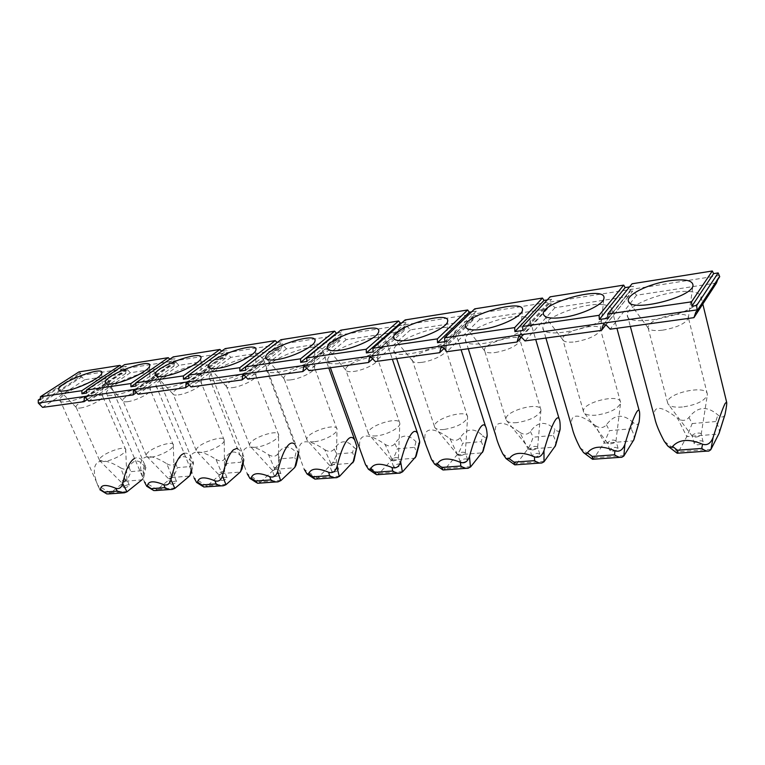 <?xml version="1.0" encoding="UTF-8"?>
<svg xmlns="http://www.w3.org/2000/svg" width="765" height="765" viewBox="0 0 765 765"><rect width="100%" height="100%" fill="white"/><g stroke="black" fill="none" stroke-linecap="round" stroke-linejoin="round"><path stroke-width="0.57" stroke-dasharray="3.83 2.87" d="M719.722 276.672L718.526 277.408L717.57 279.971M716.509 282.974L636.595 295.214L632.674 291.082L630.035 291.073L628.285 296.485L554.969 307.712L551.221 303.762L548.849 303.638L547.329 308.878L479.837 319.225L476.232 315.429L474.099 315.228L472.789 320.296L410.442 329.849L406.99 326.196L405.039 325.947L403.93 330.843L346.172 339.698L342.835 336.179L341.056 335.892L340.119 340.616L286.454 348.84L283.251 345.445L281.606 345.139L280.832 349.701L230.839 357.36L227.74 354.08L226.23 353.755L225.589 358.163L178.914 365.316L175.921 362.141L174.506 361.807L174.009 366.062L130.318 372.756L127.43 369.686L126.11 369.342L125.728 373.454L84.752 379.736L80.956 376.313L38.642 403.815M40.43 399.732L80.861 373.569L78.699 373.913L80.956 376.313M80.631 375.558L719.454 275.543M80.861 373.569L78.929 371.914M86.541 390.686L121.855 367.095L121.425 366.722M121.855 367.095L126.445 366.368L124.532 364.647M135.864 383.313L169.868 359.196M170.155 359.464L175.07 358.689L173.177 356.901M188.735 375.357L221.64 351.173M221.783 351.317L227.033 350.485L225.168 348.611M277.188 342.557L282.706 341.687L280.87 339.736M337.174 333.091L342.491 332.249L340.702 330.203M401.788 322.878L406.865 322.084L405.144 319.933M471.603 311.852L476.375 311.097L474.73 308.85M547.271 299.909L551.661 299.211L550.111 296.839M629.547 286.913L633.487 286.282L632.053 283.786M636.595 295.214L610.154 329.199M689.37 291.532C696.599 292.048 700.51 293.875 701.103 297.002L700.023 300.588C691.656 315.754 625.827 328.434 627.329 315.094C625.254 305.426 667.099 289.562 689.37 291.532M602.543 304.642C608.376 305.178 611.484 306.803 611.866 309.529L610.193 313.688C600.19 328.07 541.19 340.119 542.921 327.841C541.209 318.45 582.653 302.376 602.543 304.642M554.969 307.712L525 340.922M628.285 296.485L605.928 324.743M547.329 308.878L521.462 337.193M479.837 319.225L446.99 351.671M522.858 316.672C527.563 317.207 530.03 318.661 530.25 321.023L527.965 325.67C516.729 339.335 463.456 350.819 465.34 339.517C463.963 330.432 505.11 314.147 522.858 316.672M449.476 327.755C453.263 328.281 455.213 329.562 455.328 331.608L452.411 336.676C440.248 349.672 391.823 360.65 393.812 350.246C392.722 341.477 433.659 325.001 449.476 327.755M472.789 320.296L465.809 327.133M465.761 327.171L443.977 348.486M410.442 329.849L375.271 361.558M381.668 337.987C384.709 338.493 386.249 339.631 386.287 341.4L382.739 346.832C369.916 359.206 325.603 369.715 327.659 360.133C326.818 351.68 367.602 335.032 381.668 337.987M403.93 330.843L394.644 339.144M394.568 339.22L372.66 358.804M346.172 339.698L309.089 370.671M318.823 347.482C321.262 347.96 322.476 348.964 322.467 350.485C322.39 352.053 321.004 353.975 318.297 356.232C304.996 368.022 264.221 378.101 266.297 369.275C265.675 361.147 306.344 344.346 318.823 347.482M340.119 340.616L306.813 368.261M286.454 348.84L247.841 379.115M260.416 356.299L263.275 358.938C263.15 360.545 261.573 362.543 258.522 364.943C244.896 376.208 207.152 385.876 209.237 377.747C208.797 369.944 249.4 353.009 260.416 356.299M230.839 357.36L191.001 386.947M280.832 349.701L245.833 376.982M225.589 358.163L189.213 385.053M178.914 365.316L138.092 394.233M205.995 364.513L208.223 366.827C208.061 368.453 206.292 370.528 202.916 373.043C189.079 383.81 153.985 393.124 156.05 385.617C155.773 378.13 196.299 361.09 205.995 364.513M174.009 366.062L136.495 392.531M130.318 372.756L88.74 401.032M155.171 372.192L156.892 374.209C156.682 375.845 154.74 377.977 151.059 380.607C137.107 390.915 104.317 399.875 106.364 392.933C106.211 385.77 146.689 368.654 155.171 372.192M84.752 379.736L42.582 407.391M125.728 373.454L87.287 399.502M107.588 379.373L108.907 381.133C108.659 382.768 106.555 384.948 102.587 387.664C88.587 397.561 57.834 406.196 59.833 399.77C59.804 392.914 100.215 375.73 107.588 379.373M724.742 415.213C723.336 417.652 721.041 417.556 717.876 414.917C707.061 405.622 697.412 406.483 688.93 417.48C685.765 421.018 681.978 421.305 677.551 418.35L686.827 436.605L718.746 434.071M654.84 418.474C654.037 414.506 654.152 411.723 655.194 410.117C658.082 406.11 665.54 408.854 677.551 418.35M710.991 449.323L678.517 451.675L686.827 436.605M678.517 451.675L677.293 453.205M719.167 433.095C719.865 430.58 718.746 426.727 715.801 421.544L717.876 414.917M688.93 417.48L692.191 423.561L687.056 436.117M697.604 444.886C700.989 444.408 702.834 443.423 703.15 441.931C703.016 439.512 693.673 441.453 694.228 443.776L697.604 444.886M695.624 437.121C698.684 436.71 700.539 435.811 701.18 434.434L701.189 434.166C701.056 431.776 691.703 433.736 692.249 436.031L695.624 437.121M682.351 407.028C674.491 407.621 669.691 406.531 667.931 403.767L667.644 402.83C665.473 393.373 706.688 384.212 707.338 394.128L707.309 395.151C704.46 401.032 696.14 404.991 682.351 407.028M662.624 330.174C676.834 327.592 685.392 323.633 688.299 318.297L688.337 317.542C687.362 314.568 682.342 313.621 673.277 314.721C658.187 317.618 649.743 321.797 647.936 327.267L648.127 327.955C649.676 330.375 654.505 331.111 662.624 330.174M575.261 341.85C588.964 339.287 597.35 335.347 600.439 330.031L600.487 329.332C600.496 321.157 561.281 331.513 562.715 339.211L562.877 339.851C564.121 342.003 568.252 342.672 575.261 341.85M596.069 415.166C589.26 415.682 585.139 414.716 583.695 412.268L583.456 411.398C581.649 402.495 620.224 392.99 620.578 402.352L620.53 403.298C617.537 409.151 609.38 413.11 596.069 415.166M610.508 443.834C613.473 443.413 615.299 442.514 615.968 441.137L615.978 440.889C612.918 439.34 610.135 439.999 607.611 442.859L610.508 443.834M612.602 451.254C615.863 450.767 617.68 449.791 618.053 448.309L615.136 447.315C611.885 447.812 610.078 448.787 609.705 450.26L612.602 451.254M624.125 455.605L594.328 457.757L604.254 442.715L609.447 430.647L631.154 428.792L633.047 422.443C636.002 425.034 637.991 425.111 638.995 422.672M594.328 457.757L592.837 459.249M572.153 427.903C571.111 423.045 571.292 419.708 572.679 417.872C575.949 413.98 583.552 416.571 595.476 425.646L604.254 442.715M633.917 439.646C634.673 437.217 633.755 433.592 631.154 428.792M595.476 425.646C599.856 428.467 603.499 428.19 606.425 424.805C614.219 414.286 623.093 413.502 633.047 422.443M495.232 352.55C508.457 349.997 516.7 346.076 519.961 340.788L520.028 340.148C520.286 332.44 483.337 342.921 484.455 350.169L484.58 350.753C485.584 352.675 489.131 353.267 495.232 352.55M516.863 422.634C510.944 423.093 507.386 422.232 506.201 420.061L505.99 419.268C504.498 410.891 540.845 401.099 540.96 409.916L540.903 410.786C537.757 416.609 529.743 420.559 516.863 422.634M532.249 450.002C535.127 449.571 536.915 448.682 537.613 447.305L537.623 447.085C534.792 445.689 532.163 446.378 529.743 449.132L532.249 450.002M534.429 457.116C537.585 456.619 539.373 455.644 539.794 454.19L537.269 453.301C534.133 453.798 532.354 454.773 531.924 456.227L534.429 457.116M544.336 461.372L516.901 463.351L527.965 448.787C529.562 446.502 531.302 442.629 533.186 437.178L553.219 435.467L554.95 429.375C557.551 431.785 559.234 431.957 559.99 429.901M516.901 463.351L515.18 464.804M496.074 436.652C494.764 430.934 494.984 427.052 496.734 425.015C500.32 421.228 508.017 423.686 519.837 432.368L527.965 448.787M555.486 445.651C556.279 443.318 555.524 439.923 553.219 435.467M519.837 432.368C524.149 435.065 527.668 434.797 530.394 431.556C537.575 421.477 545.761 420.75 554.95 429.375M421.63 362.38C431.67 361.195 445.326 354.606 445.966 350.705L446.043 350.112C446.511 342.844 411.484 353.42 412.335 360.239L412.44 360.784C413.243 362.486 416.313 363.021 421.63 362.38M443.901 429.509C438.718 429.92 435.639 429.155 434.654 427.233L434.491 426.497C433.248 418.637 467.711 408.606 467.625 416.906L467.558 417.709C464.279 423.475 456.389 427.415 443.901 429.509M460.042 455.691C462.835 455.261 464.594 454.362 465.321 453.004L465.34 452.794C462.682 451.551 460.195 452.258 457.872 454.917L460.042 455.691M462.29 462.519C465.34 462.022 467.109 461.056 467.578 459.612L465.388 458.828C462.347 459.325 460.587 460.291 460.119 461.725L462.29 462.519M470.791 466.688L445.45 468.515L457.451 454.41C459.182 452.192 460.922 448.462 462.682 443.222L481.223 441.635L482.82 435.782C485.115 438.02 486.54 438.269 487.114 436.547M445.45 468.515L443.547 469.93M425.847 444.771C424.24 438.24 424.499 433.851 426.612 431.603C430.446 427.931 438.211 430.255 449.906 438.584L457.451 454.41M483.098 451.187C483.901 448.969 483.279 445.785 481.223 441.635M449.906 438.584C454.152 441.166 457.547 440.908 460.09 437.8C466.726 428.132 474.3 427.453 482.82 435.782M353.726 371.465C363.251 370.337 377.04 363.652 377.709 359.866L377.795 359.32C378.426 352.474 345.025 363.126 345.665 369.533L345.742 370.031C346.402 371.551 349.06 372.029 353.726 371.465M376.466 435.868C371.924 436.232 369.246 435.553 368.424 433.841L368.281 433.181C367.257 425.789 400.114 415.577 399.866 423.389L399.789 424.116C399.129 428.429 385.847 435.151 376.466 435.868M393.21 460.96C395.926 460.52 397.657 459.631 398.422 458.283L398.441 458.092C395.945 456.982 393.573 457.709 391.317 460.272L393.21 460.96M395.515 467.52C398.469 467.013 400.21 466.057 400.726 464.651L398.814 463.944C395.868 464.451 394.138 465.407 393.621 466.813L395.515 467.52M402.782 471.603L379.306 473.296L392.082 459.612C393.918 457.46 395.658 453.865 397.312 448.816L414.525 447.343L415.997 441.721C418.025 443.796 419.239 444.111 419.65 442.667M379.306 473.296L377.241 474.673M360.812 452.306C358.909 445.01 359.187 440.143 361.654 437.714C365.689 434.138 373.492 436.346 385.053 444.341L392.082 459.612M416.074 456.322C416.868 454.209 416.351 451.216 414.525 447.343M385.053 444.341C389.242 446.827 392.522 446.578 394.893 443.595C401.042 434.291 408.07 433.669 415.997 441.721M290.872 379.861C299.928 378.809 313.841 372.02 314.539 368.367L314.625 367.869C315.39 361.415 283.385 372.115 283.853 378.13L283.911 378.579C284.446 379.937 286.77 380.368 290.872 379.861M313.966 441.759C309.959 442.084 307.616 441.482 306.928 439.961L306.803 439.359C305.971 432.426 337.442 422.06 337.059 429.414L336.983 430.093C336.313 434.262 322.897 441.089 313.966 441.759M331.178 465.847L336.342 463.007C333.98 462.031 331.704 462.768 329.524 465.235L331.178 465.847M333.521 472.168C336.399 471.661 338.111 470.705 338.666 469.318L336.992 468.696C334.133 469.203 332.421 470.15 331.857 471.536L333.521 472.168M339.717 476.155L317.896 477.733L331.322 464.451C333.244 462.366 334.974 458.885 336.524 454.028L352.541 452.651L353.908 447.229C355.706 449.16 356.758 449.533 357.045 448.328M317.896 477.733L315.716 479.081M317.465 478.115L304.231 469.356L300.444 459.306C298.226 451.293 298.513 445.985 301.314 443.384C305.522 439.904 313.334 442.007 324.743 449.705L331.322 464.451M353.832 461.085C354.616 459.077 354.185 456.275 352.541 452.651M324.743 449.705C328.864 452.096 332.039 451.857 334.267 448.978C339.976 440.028 346.526 439.445 353.908 447.229M232.531 387.664C241.147 386.669 255.194 379.794 255.902 376.275L255.988 375.816C256.868 369.744 226.067 380.454 226.383 386.105L226.43 386.516C226.87 387.731 228.898 388.104 232.531 387.664M255.864 447.229C252.316 447.525 250.26 446.999 249.677 445.641L249.581 445.087C248.893 438.584 279.177 428.113 278.68 435.036L278.594 435.658C277.925 439.684 264.374 446.617 255.864 447.229M273.449 470.399L278.546 467.597C276.299 466.726 274.119 467.482 271.986 469.853L273.449 470.399M275.811 476.49C278.613 475.973 280.306 475.036 280.898 473.678L279.435 473.114C276.643 473.631 274.951 474.568 274.358 475.926L275.811 476.49M281.071 480.391L260.741 481.864L274.683 468.964C276.672 466.937 278.403 463.571 279.866 458.876L294.802 457.594L296.065 452.364C297.681 454.171 298.579 454.573 298.771 453.578L296.428 446.435L294.678 444.102M260.741 481.864L258.446 483.174M260.291 482.237L247.248 473.793L244.236 465.789C241.711 457.135 242.008 451.427 245.125 448.663C249.476 445.278 257.27 447.286 268.525 454.697L274.683 468.964M295.892 465.522C296.648 463.628 296.284 460.989 294.802 457.594M268.525 454.697C272.579 457.001 275.649 456.772 277.743 453.989C283.069 445.364 289.17 444.819 296.065 452.364M178.235 394.922C186.44 393.985 200.612 387.042 201.329 383.647L201.415 383.227C202.371 377.508 172.632 388.218 172.833 393.526L172.861 393.899C173.225 394.979 175.013 395.314 178.235 394.922M201.711 452.335C198.565 452.603 196.748 452.125 196.261 450.92L196.184 450.413C195.62 444.312 224.862 433.784 224.269 440.296L224.183 440.86C223.514 444.742 209.84 451.761 201.711 452.335M219.584 474.644L224.623 471.871C222.481 471.116 220.368 471.881 218.293 474.157L219.584 474.644M221.965 480.525C224.69 480.009 226.364 479.081 226.995 477.752L225.704 477.245C222.988 477.771 221.315 478.689 220.683 480.028L221.965 480.525M226.383 484.35L207.401 485.718L221.764 473.181C223.82 471.211 225.541 467.951 226.918 463.408L240.889 462.213L242.065 457.164C243.509 458.847 244.284 459.277 244.389 458.465L242.113 452.306L237.265 448.252M207.401 485.718L205.03 486.999M206.942 486.081L194.09 477.943L191.786 471.804C188.955 462.567 189.242 456.495 192.665 453.597C197.121 450.298 204.896 452.22 215.988 459.363L221.764 473.181M241.998 468.935L240.889 462.213M215.988 459.363C219.976 461.591 222.959 461.362 224.929 458.684C229.892 450.356 235.61 449.849 242.065 457.164M127.573 401.692C135.386 400.812 149.682 393.812 150.399 390.542L150.485 390.169C151.508 384.766 122.687 395.457 122.802 400.439L122.821 400.784C123.117 401.749 124.705 402.046 127.573 401.692M151.135 457.107C148.334 457.346 146.717 456.925 146.306 455.844L146.239 455.385C145.771 449.657 174.095 439.091 173.435 445.23L173.349 445.746C172.68 449.476 158.891 456.562 151.135 457.107M169.208 478.613L174.191 475.887C172.135 475.218 170.088 475.983 168.061 478.173L169.208 478.613M171.609 484.302C174.257 483.776 175.912 482.858 176.581 481.558L175.434 481.109C172.785 481.634 171.131 482.552 170.461 483.853L171.609 484.302M175.281 488.041L157.513 489.323L172.221 477.13C174.324 475.208 176.027 472.053 177.327 467.664L190.428 466.535L191.518 461.649C192.818 463.217 193.488 463.676 193.535 463.007L191.413 457.824C189.251 454.104 186.823 452.603 184.126 453.329M157.513 489.323L155.066 490.575M157.055 489.677L144.394 481.816L142.73 477.389C139.593 467.635 139.88 461.238 143.581 458.206C148.123 454.993 155.859 456.839 166.789 463.733L172.221 477.13M191.441 472.56L190.428 466.535M166.789 463.733C170.71 465.885 173.598 465.665 175.462 463.074C180.11 455.022 185.465 454.553 191.518 461.649M80.191 408.022C87.65 407.2 102.041 400.143 102.759 397.016L102.845 396.662C103.925 391.575 75.926 402.218 75.965 406.904L75.974 407.209C76.223 408.07 77.628 408.347 80.191 408.022M103.782 461.572L99.421 460.023C99.048 454.649 126.56 444.082 125.833 449.868L125.747 450.336C125.087 453.922 111.183 461.066 103.782 461.572M121.989 482.342L126.923 479.645C124.944 479.072 122.964 479.837 120.975 481.94L121.989 482.342M124.399 487.841C126.99 487.305 128.625 486.406 129.323 485.134L128.3 484.733C125.718 485.259 124.083 486.158 123.385 487.429L124.399 487.841M127.42 491.503L110.753 492.708L125.737 480.831C127.879 478.966 129.562 475.897 130.796 471.642L143.093 470.59L144.116 465.856L145.866 467.262L143.963 463.007C141.114 458.235 137.977 456.705 134.554 458.407M110.753 492.708L108.248 493.922M110.284 493.043L97.815 485.45L96.734 482.581C93.32 472.359 93.588 465.675 97.547 462.538C102.156 459.402 109.844 461.171 120.612 467.836L125.737 480.831M145.321 465.646L142.328 479.512L143.753 477.197L143.093 470.59M97.815 485.45L99.947 489.705M120.612 467.836C124.466 469.92 127.267 469.7 129.027 467.195C133.387 459.411 138.417 458.962 144.116 465.856M78.699 373.913L40.421 398.642M86.579 393.105L126.445 366.368M135.921 386.019L175.07 358.689M188.812 378.426L227.033 350.485M245.651 370.27L282.706 341.687M306.899 361.482L342.491 332.249M373.081 351.976L406.865 322.084M444.819 341.678L476.375 311.097M522.858 330.47L551.661 299.211M608.041 318.24L633.487 286.282M696.236 311.575L718.345 277.762M678.23 452.115L664.259 441.281M692.191 423.561L715.801 421.544M603.987 443.184L633.324 440.85M594.003 458.187L580.128 447.841M606.425 424.805L609.447 430.647M527.659 449.246L554.721 447.095M516.538 463.772L502.806 453.865M530.394 431.556L533.186 437.178M457.126 454.85L482.151 452.861M445.058 468.916L431.47 459.43M460.09 437.8L462.682 443.222M391.728 460.042L414.955 458.197M378.895 473.688L365.479 464.575M394.893 443.595L397.312 448.816M330.939 464.871L352.55 463.15M334.267 448.978L336.524 454.028M274.291 469.366L294.449 467.769M298.216 453.444L298.56 452.029M277.743 453.989L279.866 458.876M221.362 473.573L240.21 472.072M242.821 462.232L244.073 456.868M224.929 458.684L226.918 463.408M171.809 477.503L189.462 476.107M191.126 470.217L193.096 461.4M175.462 463.074L177.327 467.664M125.307 481.204L141.888 479.885M129.027 467.195L130.796 471.642M606.004 324.819L632.674 291.082M603.662 324.398L629.796 291.532M521.032 336.743L551.221 303.762M519.139 336.208L548.572 304.174M443.203 347.664L476.232 315.429M441.635 347.09L473.793 315.802M371.627 357.714L406.99 326.196M370.317 357.131L404.733 326.55M305.598 366.98L327.544 348.821M327.649 348.744L342.835 336.179M304.489 366.416L340.741 336.504M244.484 375.558L266.21 358.68M266.354 358.565L283.251 345.445M243.538 375.022L281.3 345.751M187.76 383.514L209.228 367.716M209.342 367.621L227.74 354.08M186.937 383.016L225.924 354.367M134.965 390.925L156.146 376.036M156.203 375.998L175.921 362.141M134.248 390.456L174.219 362.409M85.718 397.829L127.43 369.686M85.087 397.398L125.833 369.935M39.656 404.293L81.951 376.763M718.526 277.408L695.997 311.852M627.329 315.094L630.341 326.416M701.103 297.002L702.806 304.021M703.15 441.931L701.189 434.166M694.228 443.776L692.249 436.031M701.18 434.434L707.309 395.151M692.325 436.28L667.931 403.767M707.338 394.128L688.337 317.542M667.644 402.83L647.936 327.267M688.299 318.297L693.004 285.498M648.127 327.955L629.385 302.615M600.439 330.031L603.872 298.627M562.877 339.851L544.613 316.041M620.578 402.352L600.487 329.332M583.456 411.398L562.715 339.211M615.968 441.137L620.53 403.298M607.678 443.088L583.695 412.268M618.053 448.309L615.978 440.889M609.705 450.26L607.611 442.859M542.921 327.841L545.904 338.044M611.866 309.529L616.925 328.262M519.961 340.788L522.371 310.657M484.58 350.753L466.717 328.281M540.96 409.916L520.028 340.148M505.99 419.268L484.455 350.169M537.613 447.305L540.903 410.786M529.801 449.342L506.201 420.061M539.794 454.19L537.623 447.085M531.924 456.227L529.743 449.132M465.34 339.517L468.266 348.744M530.25 321.023L535.701 339.45M445.966 350.705L447.544 321.73M412.44 360.784L394.922 339.478M467.625 416.906L446.043 350.112M434.491 426.497L412.335 360.239M465.321 453.004L467.558 417.709M457.919 455.108L434.654 427.233M467.578 459.612L465.34 452.794M460.119 461.725L457.872 454.917M393.812 350.246L396.643 358.613M455.328 331.608L461.104 349.729M377.709 359.866L378.608 331.962M345.742 370.031L328.52 349.758M399.866 423.389L377.795 359.32M368.281 433.181L345.665 369.533M398.422 458.283L399.789 424.116M391.364 460.444L368.424 433.841M400.726 464.651L398.441 458.092M393.621 466.813L391.317 460.272M327.659 360.133L330.394 367.736M386.287 341.4L392.349 359.206M314.539 368.367L314.884 341.448M283.911 378.579L266.937 359.234M337.059 429.414L314.625 367.869M306.803 439.359L283.853 378.13M336.323 463.188L336.983 430.093M329.562 465.388L306.928 439.961M338.666 469.318L336.342 463.007M331.857 471.536L329.524 465.235M266.297 369.275L300.444 459.306M322.467 350.485L328.759 367.965M255.902 376.275L255.787 350.274M226.43 386.516L209.677 367.994M278.68 435.036L255.988 375.816M249.581 445.087L226.383 386.105M278.527 467.75L278.594 435.658M272.015 469.997L249.677 445.641M280.898 473.678L278.546 467.597M274.358 475.926L271.986 469.853M209.237 377.747L244.236 465.789M263.275 358.938L296.428 446.435M298.599 454.439L298.799 453.588M201.329 383.647L200.832 358.498M172.861 393.899L156.318 376.122M224.269 440.296L201.415 383.227M196.184 450.413L172.833 393.526M224.604 472.024L224.183 440.86M218.321 474.281L196.261 450.92M226.995 477.752L224.623 471.871M220.683 480.028L218.293 474.157M203.327 486.703L202.811 486.377M156.05 385.617L191.786 471.804M208.223 366.827L242.113 452.306M243.289 463.399L244.437 458.474M150.399 390.542L149.596 366.196M122.821 400.784L106.459 383.676M173.435 445.23L150.485 390.169M146.239 455.385L122.802 400.439M174.171 476.021L173.349 445.746M168.09 478.297L146.306 455.844M176.581 481.558L174.191 475.887M170.461 483.853L168.061 478.173M153.22 490.269L152.646 489.916M106.364 392.933L142.73 477.389M156.892 374.209L191.413 457.824M191.671 471.536L193.583 463.016M102.759 397.016L101.707 373.406M75.974 407.209L59.794 390.724M125.833 449.868L102.845 396.662M99.421 460.023L75.965 406.904M126.913 479.77L125.747 450.336M120.994 482.055L99.479 460.444M129.323 485.134L126.923 479.645M123.385 487.429L120.975 481.94M106.259 493.607L105.637 493.234M59.833 399.77L96.734 482.581M108.907 381.133L143.963 463.007M143.868 476.758L145.914 467.272M630.035 291.073L603.241 324.762M548.849 303.638L518.565 336.581M474.099 315.228L440.975 347.434M405.039 325.947L369.61 357.427M341.056 335.892L303.753 366.655M281.606 345.139L242.792 375.204M226.23 353.755L186.201 383.15M174.506 361.807L155.438 375.175M155.324 375.261L133.521 390.552M126.11 369.342L105.819 383.007M105.656 383.112L84.36 397.456"/><path stroke-width="1.15" d="M697.25 311.106L719.722 276.672L718.163 272.914L696.638 305.522L697.25 311.106L695.806 312.225L693.932 317.657L716.509 282.974L717.57 279.971M119.933 365.383L78.929 371.914L40.402 396.739L81.865 390.695L119.933 365.383L121.425 366.722M168.262 357.676L124.532 364.647L86.522 390.016L130.863 383.552L168.262 357.676L169.868 359.196M219.909 349.452L173.177 356.901L135.854 382.825L183.38 375.902L219.909 349.452L221.64 351.173M275.237 340.635L225.168 348.611L188.726 375.118L239.789 367.678L275.237 340.635L277.188 342.557M334.649 331.168L280.87 339.736L245.546 366.837L300.559 358.823L334.649 331.168L336.428 333.205L337.174 333.091M398.603 320.975L340.702 330.203L306.765 357.915L366.205 349.251L398.603 320.975L400.334 323.107L401.788 322.878M467.664 309.978L405.144 319.933L372.918 348.276L437.341 338.885L467.664 309.978L469.318 312.216L471.603 311.852M542.442 298.063L474.73 308.85L444.628 337.824L514.682 327.611L542.442 298.063L544.011 300.416L547.271 299.909M623.705 285.116L550.111 296.839L522.629 326.454L599.081 315.314L623.705 285.116L625.148 287.602L629.547 286.913M712.32 270.992L632.053 283.786L607.773 314.042L691.56 301.831L712.32 270.992L713.621 273.631L718.163 272.914M521.462 337.193L517.054 342.022L518.565 336.581L521.032 336.743L525 340.922L601.462 330.394L603.241 324.762L606.004 324.819L610.154 329.199L693.932 317.657M605.928 324.743L601.462 330.394M443.977 348.486L439.693 352.684L440.975 347.434L443.203 347.664L446.99 351.671L517.054 342.022M372.66 358.804L368.548 362.486L369.61 357.427L371.627 357.714L375.271 361.558L439.693 352.684M306.813 368.261L302.873 371.532L303.753 366.655L305.598 366.98L309.089 370.671L368.548 362.486M189.213 385.053L185.646 387.683L186.201 383.15L187.76 383.514L191.001 386.947L242.084 379.909L242.792 375.204L244.484 375.558L247.841 379.115L302.873 371.532M245.833 376.982L242.084 379.909M136.495 392.531L133.11 394.922L133.521 390.552L134.965 390.925L138.092 394.233L185.646 387.683M40.421 398.642L38.25 400.047L38.288 403.04L42.582 407.391L84.074 401.673L84.36 397.456L85.718 397.829L88.74 401.032L133.11 394.922M87.287 399.502L84.074 401.673M725.086 414.123C726.511 407.047 727.018 403.012 726.597 402.007L725.077 403.547C722.686 408.271 718.689 419.583 713.085 437.465L710.991 449.323L718.985 433.573L724.742 415.213M713.085 437.465C710.714 443.432 707.195 445.679 702.528 444.207C689.064 438.536 679.081 439.292 672.588 446.454C671.288 447.783 669.624 447.544 667.587 445.746L664.259 441.281C659.248 431.938 656.102 424.346 654.84 418.474L630.341 326.416M702.528 444.207L701.763 448.433C704.852 450.69 707.271 451.532 709.021 450.968L710.752 449.772M677.197 453.263L677.427 450.212L672.588 446.454M668.926 280.841C647.859 283.939 625.101 295.481 628.572 301.525C631.106 312.464 692.162 297.518 693.004 285.498C692.803 280.239 684.78 278.68 668.926 280.841M563.212 317.418C581.18 314.979 603.078 304.795 603.872 298.627C607.687 284.226 537.738 303.256 543.657 314.798C545.445 318.02 551.957 318.89 563.212 317.418M482.447 329.313C499.44 327.038 521.481 316.672 522.371 310.657C526.368 297.059 460.616 316.127 465.665 326.951C467.09 329.82 472.684 330.614 482.447 329.313M408.271 340.253C424.374 338.111 446.588 327.563 447.544 321.73C451.666 308.897 389.481 327.984 393.793 338.12C394.931 340.674 399.76 341.391 408.271 340.253M339.909 350.322C355.19 348.314 377.594 337.614 378.608 331.962C382.806 319.866 323.652 338.924 327.363 348.41C328.271 350.695 332.459 351.326 339.909 350.322M276.71 359.646C291.226 357.743 313.822 346.908 314.884 341.448C319.12 330.04 262.586 349.06 265.78 357.924C266.516 359.961 270.16 360.535 276.71 359.646M218.111 368.281C231.9 366.492 254.697 355.534 255.787 350.274C260.033 339.517 205.775 358.45 208.549 366.741C209.132 368.558 212.316 369.074 218.111 368.281M163.614 376.313C176.744 374.63 199.732 363.557 200.832 358.498C205.058 348.362 152.799 367.181 155.209 374.936C155.687 376.552 158.489 377.021 163.614 376.313M112.828 383.801C125.317 382.213 148.487 371.054 149.596 366.196C153.794 356.633 103.285 375.319 105.398 382.567C105.78 384.02 108.257 384.432 112.828 383.801M65.36 390.791C77.255 389.299 100.598 378.073 101.707 373.406C105.847 364.389 56.916 382.911 58.771 389.691C59.087 390.992 61.276 391.364 65.36 390.791M633.602 440.372L639.177 421.764C639.836 415.768 639.836 412.067 639.186 410.662C638.679 409.753 637.886 410.155 636.796 411.847C633.965 416.418 629.997 427.253 624.89 444.35C622.72 450.05 619.382 452.201 614.897 450.786L614.572 454.802C617.632 456.954 620.09 457.747 621.935 457.193L623.838 456.036L633.917 439.646M592.607 459.316L592.263 456.428L587.463 452.851C592.818 446.052 601.959 445.364 614.897 450.786M587.463 452.851C586.459 454.047 585.101 453.894 583.408 452.373L580.128 447.841C576.045 439.923 573.387 433.277 572.153 427.903L545.904 338.044M639.177 421.764L634.013 439.368M555.036 446.636L560.143 428.782C560.267 423.743 559.923 420.396 559.119 418.761C558.326 417.317 557.207 417.547 555.773 419.459C552.579 423.887 548.648 434.291 543.982 450.652C541.974 456.122 538.809 458.178 534.486 456.82L534.544 460.645C537.575 462.701 540.042 463.456 541.964 462.911L544.011 461.792L555.486 445.651M514.797 464.881L514.013 462.146L509.26 458.723C513.64 452.258 522.055 451.627 534.486 456.82M509.26 458.723L505.981 458.445L502.806 453.865C499.488 447.209 497.25 441.472 496.074 436.652L468.266 348.744M560.143 428.782L559.99 429.901M482.505 452.411L487.19 435.266C486.951 431.049 486.397 428.084 485.517 426.363C484.388 424.336 482.935 424.374 481.137 426.478C477.647 430.772 473.764 440.764 469.481 456.466C467.635 461.706 464.623 463.676 460.454 462.385L460.826 466.028C463.81 467.998 466.296 468.716 468.276 468.19L470.791 466.688L483.098 451.187M442.992 469.997L441.874 467.415L437.169 464.135C440.716 457.977 448.472 457.394 460.454 462.385M437.169 464.135L434.53 464.001L431.47 459.43L425.847 444.771L396.643 358.613M487.19 435.266L487.114 436.547M415.328 457.766L419.65 441.271L417.623 433.487C416.141 430.867 414.334 430.685 412.182 432.961C408.443 437.121 404.609 446.75 400.669 461.831C398.947 466.87 396.079 468.763 392.062 467.52L392.694 471.011C395.648 472.894 398.135 473.573 400.162 473.057L402.782 471.603L416.074 456.322M376.523 474.721L375.146 472.292L370.499 469.136C373.32 463.255 380.501 462.72 392.062 467.52M370.499 469.136L368.395 469.127L365.479 464.575L330.394 367.736M419.65 441.271L419.65 442.667M352.942 462.729L356.939 446.837L354.778 440.162C352.942 436.958 350.772 436.557 348.266 438.967C344.336 443.012 340.549 452.287 336.916 466.803C335.309 471.651 332.574 473.478 328.682 472.273L329.552 475.62C332.459 477.437 334.946 478.087 337.002 477.58L339.717 476.155L353.832 461.085M337.002 477.58L314.817 479.11L313.258 476.805L308.678 473.774C310.858 468.161 317.523 467.654 328.682 472.273M304.231 469.356L306.995 473.87L308.678 473.774M356.939 446.837L353.966 460.673M294.678 444.102C292.842 442.533 290.91 442.677 288.864 444.551C284.771 448.472 281.042 457.432 277.676 471.422C276.184 476.098 273.554 477.848 269.796 476.7L270.858 479.904C273.717 481.654 276.194 482.275 278.278 481.778L281.071 480.391L294.449 467.769L295.892 465.522M258.446 483.174L257.384 483.193L255.682 481.013L251.169 478.096C252.804 472.713 259.01 472.244 269.796 476.7M247.248 473.793L249.859 478.259L251.169 478.096M237.265 448.252L233.507 449.753C229.28 453.569 225.608 462.232 222.491 475.725C221.095 480.238 218.58 481.931 214.936 480.812L216.16 483.901C218.981 485.584 221.439 486.177 223.543 485.689L225.952 484.704L240.21 472.072L241.998 468.935M223.543 485.699L203.796 486.999L201.998 484.934L197.552 482.122C198.699 476.949 204.494 476.519 214.936 480.812M194.09 477.943L196.538 482.342L197.552 482.122M184.126 453.329L181.802 454.611C177.48 458.331 173.856 466.707 170.958 479.751C169.648 484.102 167.229 485.737 163.7 484.666L165.068 487.63C167.841 489.256 170.289 489.83 172.393 489.351L174.841 488.395L189.462 476.107L191.441 472.56M155.066 490.575L153.689 490.556L147.444 485.88C148.161 480.908 153.583 480.506 163.7 484.666M144.394 481.816L146.679 486.148L147.444 485.88M134.554 458.407L133.397 459.163C128.989 462.777 125.431 470.896 122.725 483.509C121.501 487.716 119.168 489.304 115.745 488.261L117.236 491.12L124.494 492.775L126.971 491.838L142.328 479.512M108.248 493.922L106.727 493.894L100.511 489.409C100.856 484.618 105.933 484.235 115.745 488.261M99.947 489.705L100.511 489.409M713.621 273.631L691.876 306.21L691.56 301.831M691.876 306.21L696.638 305.522M38.288 403.04L696.953 309.911M599.081 315.314L599.349 319.493L608.041 318.24L607.773 314.042M514.682 327.611L514.902 331.618L522.858 330.47L522.629 326.454M437.341 338.885L437.523 342.72L444.819 341.678L444.628 337.824M366.205 349.251L366.359 352.942L373.081 351.976L372.918 348.276M300.559 358.823L300.683 362.371L306.899 361.482L306.765 357.915M239.789 367.678L239.894 371.101L245.651 370.27L245.546 366.837M183.38 375.902L183.457 379.201L188.812 378.426L188.726 375.118M130.863 383.552L130.93 386.736L135.921 386.019L135.854 382.825M81.865 390.695L81.912 393.774L86.579 393.105L86.522 390.016M38.25 400.047L40.43 399.732L40.402 396.739M81.912 393.774L86.541 390.686M130.93 386.736L135.864 383.313M183.457 379.201L188.735 375.357M239.894 371.101L277.073 342.577M300.683 362.371L336.428 333.205M366.359 352.942L400.334 323.107M437.523 342.72L469.318 312.216M514.902 331.618L544.011 300.416M599.349 319.493L625.148 287.602M695.806 312.225L696.236 311.575M701.763 448.433L677.427 450.212M614.572 454.802L592.263 456.428M624.89 444.35L623.838 456.036M534.544 460.645L514.013 462.146M543.982 450.652L544.011 461.792M460.826 466.028L441.874 467.415M469.481 456.466L470.437 467.09M392.694 471.011L375.146 472.292M400.669 461.831L402.4 471.995M329.552 475.62L313.258 476.805M336.916 466.803L339.316 476.538M270.858 479.904L255.682 481.013M294.85 467.358L298.216 453.444M277.676 471.422L280.65 480.764M216.16 483.901L201.998 484.934M240.621 471.68L242.821 462.232M222.491 475.725L225.952 484.704M165.068 487.63L151.824 488.596M189.892 475.715L191.126 470.217M170.958 479.751L174.841 488.395M117.236 491.12L104.824 492.029M122.725 483.509L126.971 491.838M602.992 325.249L603.662 324.398M518.278 337.136L519.139 336.208M440.669 348.027L441.635 347.09M369.294 358.039L370.317 357.131M303.437 367.276L304.489 366.416M242.486 375.835L243.538 375.022M185.905 383.772L186.937 383.016M133.244 391.164L134.248 390.456M84.102 398.058L85.087 397.398M702.806 304.021L726.597 402.007M709.021 450.968L677.293 453.234M676.719 452.918L667.529 445.804M719.234 432.904L724.924 414.773M629.385 302.615L628.572 301.525M544.613 316.041L543.657 314.798M621.935 457.193L592.837 459.277M592.129 458.981L583.351 452.44M616.925 328.262L639.186 410.662M466.717 328.281L465.665 326.951M541.964 462.921L515.189 464.833M514.319 464.537L505.933 458.503M535.701 339.45L559.119 418.761M555.6 445.326L560.009 429.911M394.922 339.478L393.793 338.12M468.276 468.19L443.547 469.959M442.514 469.672L434.482 464.068M461.104 349.729L485.517 426.363M483.222 450.824L487.133 436.557M328.52 349.758L327.363 348.41M400.162 473.057L377.25 474.702M375.816 474.252L368.348 469.194M392.349 359.206L417.623 433.487M416.208 455.93L419.679 442.677M266.937 359.234L265.78 357.924M313.994 478.574L306.956 473.927M328.759 367.965L354.778 440.162M209.677 367.994L208.549 366.741M278.278 481.778L258.455 483.203M256.476 482.61L249.811 478.316M296.017 465.091L298.599 454.439M156.318 376.122L155.209 374.936M202.811 486.377L196.5 482.39M241.931 469.232L243.289 463.399M106.459 383.676L105.398 382.567M172.393 489.351L155.075 490.594M152.646 489.916L146.641 486.196M191.317 473.114L191.671 471.536M59.794 390.724L58.771 389.691M124.494 492.784L108.257 493.941M105.637 493.234L99.919 489.753"/></g></svg>
